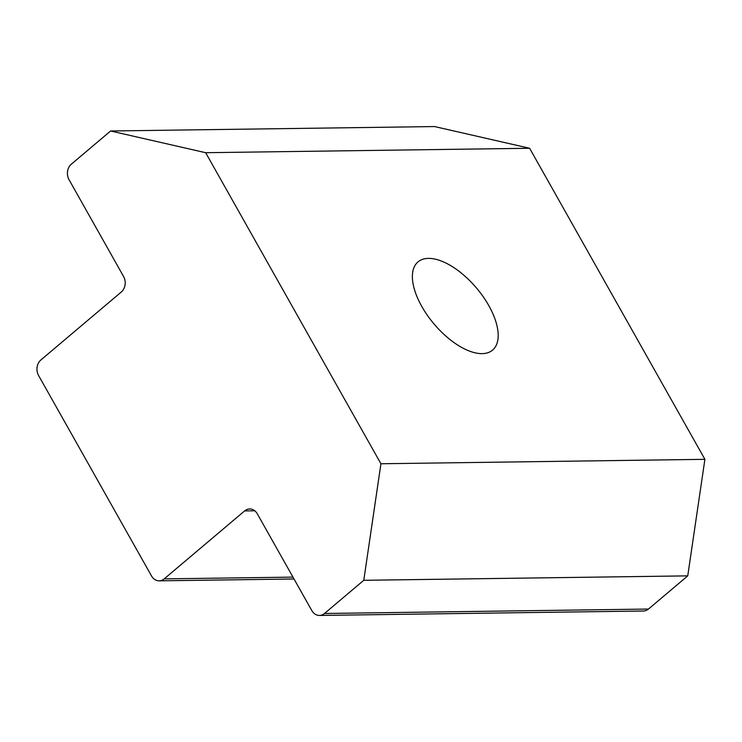 <?xml version="1.0" encoding="UTF-8"?>
<svg xmlns="http://www.w3.org/2000/svg" width="742" height="742" viewBox="0 0 742 742"><rect width="100%" height="100%" fill="white"/><g stroke="black" fill="none" stroke-linecap="round" stroke-linejoin="round"><path stroke-width="1.11" d="M164.205 578.871A11.176 9.108 89.2 0 1 159.168 580.838A11.176 9.108 89.2 0 1 151.535 575.977L38.584 375.517A11.176 9.108 89.2 0 1 40.866 359.981L121.289 292.023A11.176 9.108 89.2 0 0 123.571 276.488L69.043 179.712A11.176 9.108 89.2 0 1 71.334 164.177L110.604 130.991L205.664 152.704L380.934 463.759L363.775 580.3L324.504 613.486A11.176 9.108 89.2 0 1 319.459 615.443A11.176 9.108 89.2 0 1 311.825 610.592L257.298 513.816A11.176 9.108 89.2 0 0 249.664 508.956A11.176 9.108 89.2 0 0 244.628 510.923L164.205 578.871L292.969 577.118M205.664 152.704L529.63 148.27L434.571 126.557L110.604 130.991M488.765 305.556A57.755 27.825 -130.2 0 1 492.558 350.131A57.755 27.825 -130.2 0 1 434.033 323.976A57.755 27.825 -130.2 0 1 418.006 261.898A57.755 27.825 -130.2 0 1 488.765 305.556M529.63 148.27L704.9 459.326L380.934 463.759M704.9 459.326L687.741 575.866L363.775 580.3M687.741 575.866L648.471 609.052A11.176 9.108 89.2 0 1 643.425 611.009L319.459 615.443M648.471 609.052L324.504 613.486M254.756 510.784L244.628 510.923M294.027 578.992L159.168 580.838"/></g></svg>
